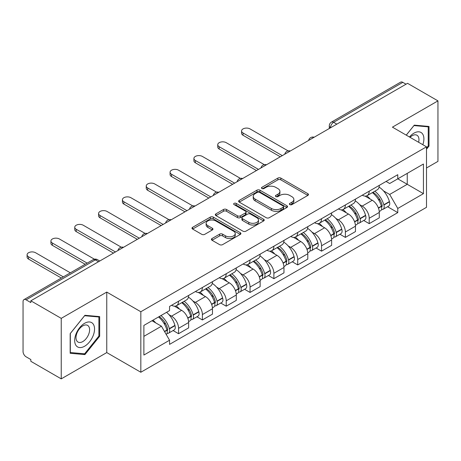 <?xml version="1.0" encoding="UTF-8"?>
<svg xmlns="http://www.w3.org/2000/svg" width="461" height="461" viewBox="0 0 461 461"><rect width="100%" height="100%" fill="white"/><g stroke="black" fill="none" stroke-linecap="round" stroke-linejoin="round"><path stroke-width="0.69" d="M289.813 204.615A1.487 0.859 0 0 0 291.911 204.615L307.844 195.418A2.121 1.222 0 0 0 308.467 194.548A2.121 1.222 0 0 0 307.844 193.683L280.853 178.102A2.121 1.222 0 0 0 277.856 178.102L261.923 187.299A1.487 0.859 0 0 0 261.491 187.904A1.487 0.859 0 0 0 261.923 188.514A1.487 0.859 0 0 0 264.026 188.514L266.083 187.322A6.788 3.919 0 0 1 275.684 187.322L277.931 188.618A6.788 3.919 0 0 1 279.919 191.39A6.788 3.919 0 0 1 277.931 194.162L275.868 195.349A1.487 0.859 0 0 0 275.436 195.96A1.487 0.859 0 0 0 275.868 196.565A1.487 0.859 0 0 0 277.971 196.565L280.029 195.372A6.788 3.919 0 0 1 289.629 195.372L291.876 196.674A6.788 3.919 0 0 1 293.864 199.44A6.788 3.919 0 0 1 291.876 202.212L289.813 203.405A1.487 0.859 0 0 0 289.381 204.01A1.487 0.859 0 0 0 289.813 204.615L289.813 203.405M212.031 238.527A2.121 1.222 0 0 0 211.409 239.392A2.121 1.222 0 0 0 212.031 240.262L219.603 244.63A2.121 1.222 0 0 0 222.6 244.63L240.296 234.419A2.121 1.222 0 0 0 240.919 233.548A2.121 1.222 0 0 0 240.296 232.684L213.305 217.102A2.121 1.222 0 0 0 210.308 217.102L192.612 227.319A2.121 1.222 0 0 0 191.989 228.183A2.121 1.222 0 0 0 192.612 229.048L201.757 234.332A2.121 1.222 0 0 0 204.759 234.332L212.331 229.958A2.121 1.222 0 0 0 212.953 229.094A2.121 1.222 0 0 0 212.331 228.224L207.796 225.608A5.67 3.273 0 0 1 206.13 223.291A5.67 3.273 0 0 1 209.634 220.266A5.67 3.273 0 0 1 215.817 220.975L233.583 231.232A5.67 3.273 0 0 1 235.248 233.548A5.67 3.273 0 0 1 231.745 236.574A5.67 3.273 0 0 1 225.562 235.865L222.6 234.159A2.121 1.222 0 0 0 219.603 234.159L212.031 238.527L212.031 240.262M140.83 311.745L106.762 292.078L61.238 318.361L30.841 300.808L407.553 83.32L437.95 100.873L392.426 127.155L426.494 146.823L140.83 311.745L140.83 372.252L426.494 207.323L426.494 146.823M266.233 217.707A2.121 1.222 0 0 0 269.236 217.707L286.926 207.49A2.121 1.222 0 0 0 287.549 206.626A2.121 1.222 0 0 0 286.926 205.762L259.935 190.18A2.121 1.222 0 0 0 256.938 190.18L239.247 200.397A2.121 1.222 0 0 0 238.625 201.261A2.121 1.222 0 0 0 239.247 202.125L266.233 217.707M234.666 204.938A1.487 0.859 0 0 1 236.17 205.145L236.17 203.382L263.611 219.223A2.121 1.222 0 0 1 264.234 220.087A2.121 1.222 0 0 1 263.611 220.957L245.92 231.168A2.121 1.222 0 0 1 242.918 231.168L215.927 215.587L215.927 213.858A2.121 1.222 0 0 0 215.31 214.722A2.121 1.222 0 0 0 215.927 215.587M215.927 213.858L223.499 209.484A2.121 1.222 0 0 1 226.501 209.484L237.444 215.806A2.121 1.222 0 0 0 240.446 215.806L245.465 212.901A2.121 1.222 0 0 0 246.088 212.037A2.121 1.222 0 0 0 245.465 211.173L234.073 204.592A1.487 0.859 0 0 1 233.635 203.987A1.487 0.859 0 0 1 234.551 203.197A1.487 0.859 0 0 1 236.17 203.382M61.238 318.361L61.238 378.867L30.841 361.315L30.841 359.551L26.104 356.814A4.322 2.495 -120 0 1 23.05 351.524L23.05 301.603A4.322 2.495 -120 0 1 23.943 299.627L93.145 259.676A4.322 2.495 60 0 1 95.306 259.889L26.104 299.84A4.322 2.495 -120 0 0 23.943 299.627M426.494 167.988L437.95 161.373L437.95 100.873M61.238 378.867L106.762 352.584L140.83 372.252M30.841 300.808L30.841 302.577L26.104 299.84M336.824 124.153L333.614 122.303A4.322 2.495 60 0 0 331.453 122.09L400.655 82.133A4.322 2.495 60 0 1 402.816 82.352L333.614 122.303A4.322 2.495 120 0 0 330.56 127.593L330.56 127.772M406.02 84.202L402.816 82.352M369.209 191.182A9.94 5.739 60 0 1 367.152 195.643L377.231 189.823A9.94 5.739 -120 0 0 379.288 185.362M359.638 204.621L362.179 206.09A9.94 5.739 60 0 1 369.209 218.26L379.288 212.44A9.94 5.739 -120 0 0 372.263 200.27L365.049 196.104M379.288 212.44L379.288 217.817L369.209 223.643L363.741 220.485M367.152 195.643A9.94 5.739 60 0 1 362.26 195.193M369.209 218.26L369.209 223.643M345.375 204.943A9.94 5.739 60 0 1 343.318 209.403L353.403 203.583A9.94 5.739 -120 0 0 355.46 199.123M339.907 234.24L345.375 237.398L355.46 231.578L355.46 226.195A9.94 5.739 -120 0 0 348.43 214.025L341.215 209.859M343.318 209.403A9.94 5.739 60 0 1 338.426 208.954M335.81 218.381L338.351 219.845A9.94 5.739 60 0 1 345.375 232.016L345.375 237.398M321.548 218.698A9.94 5.739 60 0 1 319.49 223.159L329.569 217.338A9.94 5.739 -120 0 0 331.626 212.878M316.079 248.001L321.548 251.159L331.626 245.338L331.626 239.956A9.94 5.739 -120 0 0 324.602 227.786L317.387 223.62M319.49 223.159A9.94 5.739 60 0 1 314.598 222.715M311.976 232.137L314.517 233.606A9.94 5.739 60 0 1 321.548 245.776L321.548 251.159M297.714 232.459A9.94 5.739 60 0 1 295.657 236.919L305.741 231.099A9.94 5.739 -120 0 0 307.798 226.639M292.245 261.762L297.714 264.914L307.798 259.094L307.798 253.717A9.94 5.739 -120 0 0 300.768 241.541L293.553 237.375M295.657 236.919A9.94 5.739 60 0 1 290.764 236.47M288.148 245.897L290.689 247.367A9.94 5.739 60 0 1 297.714 259.537L297.714 264.914M273.886 246.22A9.94 5.739 60 0 1 271.829 250.68L281.907 244.86A9.94 5.739 -120 0 0 283.964 240.394M268.417 275.517L273.886 278.675L283.964 272.854L283.964 267.472A9.94 5.739 -120 0 0 276.94 255.302L269.725 251.136M271.829 250.68A9.94 5.739 60 0 1 266.936 250.231M264.314 259.652L266.856 261.122A9.94 5.739 60 0 1 273.886 273.292L273.886 278.675M250.052 259.975A9.94 5.739 60 0 1 247.995 264.435L258.079 258.615A9.94 5.739 -120 0 0 260.137 254.155M244.584 289.278L250.052 292.435L260.137 286.609L260.137 281.233A9.94 5.739 -120 0 0 253.106 269.063L245.892 264.896M247.995 264.435A9.94 5.739 60 0 1 243.103 263.986M240.486 273.413L243.028 274.883A9.94 5.739 60 0 1 250.052 287.053L250.052 292.435M226.224 273.736A9.94 5.739 60 0 1 224.167 278.196L234.246 272.376A9.94 5.739 -120 0 0 236.303 267.916M220.756 303.033L226.224 306.19L236.303 300.37L236.303 294.988A9.94 5.739 -120 0 0 229.278 282.818L222.064 278.651M224.167 278.196A9.94 5.739 60 0 1 219.275 277.747M216.653 287.174L219.194 288.638A9.94 5.739 60 0 1 226.224 300.814L226.224 306.19M202.391 287.491A9.94 5.739 60 0 1 200.333 291.957L210.418 286.131A9.94 5.739 -120 0 0 212.475 281.671M196.922 316.793L202.391 319.951L212.475 314.131L212.475 308.749A9.94 5.739 -120 0 0 205.445 296.579L198.23 292.412M200.333 291.957A9.94 5.739 60 0 1 195.441 291.508M192.825 300.929L195.366 302.399A9.94 5.739 60 0 1 202.391 314.569L202.391 319.951M178.563 301.252A9.94 5.739 60 0 1 176.505 305.712L186.584 299.892A9.94 5.739 -120 0 0 188.641 295.432M173.094 330.554L178.563 333.706L188.641 327.886L188.641 322.51A9.94 5.739 -120 0 0 181.617 310.334L174.402 306.167M176.505 305.712A9.94 5.739 60 0 1 171.613 305.263M168.991 314.69L171.532 316.16A9.94 5.739 60 0 1 178.563 328.33L178.563 333.706M386.088 181.438L389.678 183.513L423.44 164.018L407.247 173.371L407.247 184.302L389.678 194.444L383.471 190.86M143.884 336.351L161.454 326.209L169.55 340.235L143.884 355.051L143.884 325.42L169.55 310.599L169.55 306.456L397.774 174.69L397.774 178.833L423.44 193.655L397.774 208.47L389.678 194.444M423.44 164.018L423.44 193.655M169.55 340.235L169.55 344.379L397.774 212.613L397.774 208.47M426.494 149.243L429.012 146.108L429.012 126.452L414.272 125.138L406.239 135.131M106.762 292.078L106.762 352.584M70.176 353.282L84.916 354.595L99.662 336.259L99.662 316.603L84.916 315.289L70.176 333.626L70.176 353.282M161.454 326.209L151.98 320.741M387.568 206.724L397.774 212.613M428.252 145.67L429.012 146.108M83.36 353.696L84.916 354.595M98.896 335.821L99.662 336.259M290.407 204.822L291.876 203.975A6.788 3.919 0 0 0 293.864 201.203L293.864 199.44M279.919 191.39L279.919 193.153A6.788 3.919 0 0 1 277.931 195.925L276.462 196.772M307.815 195.435L280.853 179.865A2.121 1.222 0 0 0 277.856 179.865L262.516 188.722M286.898 207.508L259.935 191.943A2.121 1.222 0 0 0 256.938 191.943L239.276 202.143M283.181 207.231A1.487 0.859 0 0 0 283.613 206.626A1.487 0.859 0 0 0 283.181 206.021L259.485 192.341A1.487 0.859 0 0 0 257.388 192.341L255.215 193.597A6.788 3.919 0 0 0 253.227 196.369A6.788 3.919 0 0 0 255.215 199.14L271.408 208.487A6.788 3.919 0 0 0 281.003 208.487L283.181 207.231L283.181 208.994A1.487 0.859 0 0 0 283.613 208.389L283.613 206.626M253.227 196.369L253.227 198.132A6.788 3.919 0 0 0 255.215 200.904L255.215 199.14M283.181 208.994L281.003 210.251A6.788 3.919 0 0 1 271.408 210.251L255.215 200.904M215.955 215.604L223.499 211.247L223.499 209.484M246.088 212.037L246.088 213.8A2.121 1.222 0 0 1 245.465 214.665L240.446 217.569A2.121 1.222 0 0 1 237.444 217.569L226.501 211.247A2.121 1.222 0 0 0 223.499 211.247M236.17 205.145L263.583 220.969M248.802 222.363A5.67 3.273 0 0 0 254.985 223.072A5.67 3.273 0 0 0 258.488 220.047A5.67 3.273 0 0 0 256.829 217.73L250.565 214.117A2.121 1.222 0 0 0 247.569 214.117L242.544 217.016A2.121 1.222 0 0 0 241.921 217.88A2.121 1.222 0 0 0 242.544 218.745L248.802 222.363L248.802 224.127A5.67 3.273 0 0 0 254.985 224.835A5.67 3.273 0 0 0 258.488 221.81L258.488 220.047M241.921 217.88L241.921 219.643A2.121 1.222 0 0 0 242.544 220.514L242.544 218.745M248.802 224.127L242.544 220.514M235.248 233.548L235.248 235.312A5.67 3.273 0 0 1 231.745 238.343A5.67 3.273 0 0 1 225.562 237.628L222.6 235.923A2.121 1.222 0 0 0 219.603 235.923L212.06 240.273M206.13 223.291L206.13 225.054A5.67 3.273 0 0 0 207.796 227.371L207.796 225.608M212.302 229.976L207.796 227.371M240.267 234.43L213.305 218.866A2.121 1.222 0 0 0 210.308 218.866L192.64 229.065M372.961 192.289A13.611 7.86 60 0 1 373.024 192.329A13.611 7.86 60 0 1 381.985 204.546L382.06 204.828A2.645 1.527 60 0 1 381.645 206.903A2.645 1.527 60 0 1 381.587 206.937M288.102 150.885L250.052 128.919A4.967 2.87 -0 0 0 244.641 128.296A4.967 2.87 -0 0 0 241.57 130.947A4.967 2.87 -0 0 0 243.028 132.975L243.028 135.269A4.967 2.87 180 0 1 241.57 133.241L241.57 130.947M372.361 192.635A16.417 9.479 60 0 1 381.385 206.182L381.466 206.465A5.457 3.152 60 0 1 380.602 210.746L379.247 211.53M381.535 209.542A5.457 3.152 -120 0 0 383.051 209.334A5.457 3.152 -120 0 0 383.909 205.053L383.829 204.77A16.417 9.479 -120 0 0 374.805 191.223M379.086 187.108A16.417 9.479 60 0 1 389.407 201.549L389.487 201.832A5.457 3.152 60 0 1 388.623 206.119L383.051 209.334M280.3 156.786L243.028 135.269M366.76 195.833A16.417 9.479 60 0 1 370.189 199.071M282.288 155.639L243.028 132.975M378.176 199.094L380.267 200.305M422.818 144.696A14.043 8.108 120 0 0 422.564 133.921A14.043 8.108 120 0 0 409.466 136.992M418.623 142.276A9.612 5.549 120 0 0 418.046 136.249A9.612 5.549 120 0 0 416.963 135.246A9.612 5.549 120 0 0 410.048 137.326M406.274 135.148L413.966 125.571L428.252 126.85L428.252 145.889L426.494 148.079M427.301 126.302L428.252 126.85M93.214 324.071A14.043 8.108 120 0 0 79.649 327.702A14.043 8.108 120 0 0 76.013 345.462A14.043 8.108 120 0 0 89.578 341.832A14.043 8.108 120 0 0 93.214 324.071M88.691 326.4A9.612 5.549 120 0 0 87.613 325.397A9.612 5.549 120 0 0 78.664 329.886A9.612 5.549 120 0 0 76.918 341.048A9.612 5.549 120 0 0 77.995 342.05A9.612 5.549 120 0 0 86.945 337.561A9.612 5.549 120 0 0 88.691 326.4M84.611 353.812L70.331 352.532L70.331 333.493L84.611 315.722L98.896 316.995L98.896 336.04L84.611 353.812M97.951 316.453L98.896 316.995M349.127 206.05A13.611 7.86 60 0 1 349.196 206.09A13.611 7.86 60 0 1 358.151 218.301L358.232 218.583A2.645 1.527 60 0 1 357.811 220.663A2.645 1.527 60 0 1 357.753 220.692M264.274 164.646L226.224 142.674A4.967 2.87 -0 0 0 220.807 142.051A4.967 2.87 -0 0 0 217.742 144.702A4.967 2.87 -0 0 0 219.194 146.731L219.194 149.024A4.967 2.87 180 0 1 217.742 146.996L217.742 144.702M348.533 206.395A16.417 9.479 60 0 1 357.557 219.937L357.632 220.22A5.457 3.152 60 0 1 356.774 224.507L355.419 225.291M357.707 223.297A5.457 3.152 -120 0 0 359.217 223.095A5.457 3.152 -120 0 0 360.081 218.814L360.001 218.531A16.417 9.479 -120 0 0 350.977 204.984M355.252 200.863A16.417 9.479 60 0 1 365.573 215.31L365.654 215.592A5.457 3.152 60 0 1 364.795 219.874L359.217 223.095M256.472 170.547L219.194 149.024M342.932 209.594A16.417 9.479 60 0 1 346.361 212.832M258.454 169.4L219.194 146.731M354.342 212.855L356.439 214.06M325.299 219.811A13.611 7.86 60 0 1 325.362 219.845A13.611 7.86 60 0 1 334.323 232.062L334.398 232.344A2.645 1.527 60 0 1 333.983 234.419A2.645 1.527 60 0 1 333.925 234.453M240.44 178.401L202.391 156.435A4.967 2.87 -0 0 0 196.98 155.812A4.967 2.87 -0 0 0 193.908 158.463A4.967 2.87 -0 0 0 195.366 160.491L195.366 162.785A4.967 2.87 180 0 1 193.908 160.756L193.908 158.463M324.7 220.151A16.417 9.479 60 0 1 333.724 233.698L333.804 233.981A5.457 3.152 60 0 1 332.94 238.262L331.586 239.046M333.873 237.058A5.457 3.152 -120 0 0 335.389 236.85A5.457 3.152 -120 0 0 336.248 232.569L336.167 232.286A16.417 9.479 -120 0 0 327.143 218.739M331.424 214.624A16.417 9.479 60 0 1 341.745 229.071L341.826 229.353A5.457 3.152 60 0 1 340.961 233.635L335.389 236.85M232.638 184.302L195.366 162.785M319.098 223.355A16.417 9.479 60 0 1 322.527 226.587M234.626 183.155L195.366 160.491M330.514 226.61L332.606 227.82M301.465 233.566A13.611 7.86 60 0 1 301.534 233.606A13.611 7.86 60 0 1 310.489 245.817L310.57 246.099A2.645 1.527 60 0 1 310.149 248.179A2.645 1.527 60 0 1 310.092 248.208M216.612 192.162L178.563 170.195A4.967 2.87 -0 0 0 173.146 169.573A4.967 2.87 -0 0 0 170.08 172.224A4.967 2.87 -0 0 0 171.532 174.252L171.532 176.546A4.967 2.87 180 0 1 170.08 174.517L170.08 172.224M300.872 233.911A16.417 9.479 60 0 1 309.896 247.459L309.971 247.741A5.457 3.152 60 0 1 309.112 252.023L307.758 252.807M310.046 250.819A5.457 3.152 -120 0 0 311.555 250.611A5.457 3.152 -120 0 0 312.42 246.33L312.339 246.047A16.417 9.479 -120 0 0 303.315 232.5M307.591 228.385A16.417 9.479 60 0 1 317.911 242.826L317.992 243.108A5.457 3.152 60 0 1 317.133 247.39L311.555 250.611M208.81 198.063L171.532 176.546M295.271 237.11A16.417 9.479 60 0 1 298.699 240.348M210.792 196.916L171.532 174.252M306.68 240.371L308.778 241.581M277.637 247.327A13.611 7.86 60 0 1 277.701 247.367A13.611 7.86 60 0 1 286.661 259.578L286.736 259.86A2.645 1.527 60 0 1 286.321 261.94A2.645 1.527 60 0 1 286.264 261.969M192.779 205.917L154.729 183.951A4.967 2.87 -0 0 0 149.318 183.328A4.967 2.87 -0 0 0 146.246 185.979A4.967 2.87 -0 0 0 147.704 188.007L147.704 190.301A4.967 2.87 180 0 1 146.246 188.272L146.246 185.979M277.038 247.666A16.417 9.479 60 0 1 286.062 261.214L286.143 261.496A5.457 3.152 60 0 1 285.278 265.784L283.924 266.562M286.212 264.574A5.457 3.152 -120 0 0 287.727 264.372A5.457 3.152 -120 0 0 288.586 260.085L288.505 259.802A16.417 9.479 -120 0 0 279.481 246.26M283.763 242.14A16.417 9.479 60 0 1 294.083 256.587L294.164 256.869A5.457 3.152 60 0 1 293.3 261.151L287.727 264.372M184.976 211.824L147.704 190.301M271.437 250.87A16.417 9.479 60 0 1 274.865 254.109M186.964 210.677L147.704 188.007M282.852 254.126L284.944 255.336M253.804 261.082A13.611 7.86 60 0 1 253.873 261.122A13.611 7.86 60 0 1 262.828 273.338L262.908 273.621A2.645 1.527 60 0 1 262.488 275.695A2.645 1.527 60 0 1 262.43 275.73M168.951 219.678L130.901 197.711A4.967 2.87 -0 0 0 125.484 197.089A4.967 2.87 -0 0 0 122.419 199.74A4.967 2.87 -0 0 0 123.871 201.768L123.871 204.062A4.967 2.87 180 0 1 122.419 202.033L122.419 199.74M253.21 261.427A16.417 9.479 60 0 1 262.234 274.975L262.315 275.257A5.457 3.152 60 0 1 261.45 279.539L260.096 280.323M262.384 278.335A5.457 3.152 -120 0 0 263.894 278.127A5.457 3.152 -120 0 0 264.758 273.846L264.677 273.563A16.417 9.479 -120 0 0 255.653 260.016M259.929 255.901A16.417 9.479 60 0 1 270.25 270.342L270.33 270.624A5.457 3.152 60 0 1 269.472 274.912L263.894 278.127M161.148 225.579L123.871 204.062M247.609 264.626A16.417 9.479 60 0 1 251.038 267.864M163.131 224.432L123.871 201.768M259.019 267.887L261.116 269.097M229.976 274.842A13.611 7.86 60 0 1 230.039 274.883A13.611 7.86 60 0 1 239 287.094L239.075 287.376A2.645 1.527 60 0 1 238.66 289.456A2.645 1.527 60 0 1 238.602 289.485M145.117 233.439L107.067 211.466A4.967 2.87 -0 0 0 101.656 210.844A4.967 2.87 -0 0 0 98.585 213.495A4.967 2.87 -0 0 0 100.043 215.523L100.043 217.817A4.967 2.87 180 0 1 98.585 215.788L98.585 213.495M229.376 275.188A16.417 9.479 60 0 1 238.4 288.73L238.481 289.012A5.457 3.152 60 0 1 237.617 293.3L236.263 294.083M238.55 292.09A5.457 3.152 -120 0 0 240.066 291.888A5.457 3.152 -120 0 0 240.924 287.606L240.844 287.324A16.417 9.479 -120 0 0 231.82 273.776M236.101 269.656A16.417 9.479 60 0 1 246.422 284.103L246.502 284.385A5.457 3.152 60 0 1 245.638 288.667L240.066 291.888M137.315 239.34L100.043 217.817M223.775 278.386A16.417 9.479 60 0 1 227.204 281.625M139.303 238.193L100.043 215.523M235.191 281.648L237.282 282.852M206.142 288.603A13.611 7.86 60 0 1 206.211 288.638A13.611 7.86 60 0 1 215.166 300.854L215.247 301.137A2.645 1.527 60 0 1 214.826 303.211A2.645 1.527 60 0 1 214.768 303.246M121.289 247.194L83.239 225.227A4.967 2.87 -0 0 0 77.823 224.605A4.967 2.87 -0 0 0 74.757 227.256A4.967 2.87 -0 0 0 76.209 229.284L76.209 231.578A4.967 2.87 180 0 1 74.757 229.549L74.757 227.256M205.548 288.943A16.417 9.479 60 0 1 214.572 302.491L214.653 302.773A5.457 3.152 60 0 1 213.789 307.055L212.435 307.839M214.722 305.85A5.457 3.152 -120 0 0 216.232 305.643A5.457 3.152 -120 0 0 217.096 301.361L217.016 301.079A16.417 9.479 -120 0 0 207.992 287.531M212.267 283.417A16.417 9.479 60 0 1 222.588 297.864L222.669 298.146A5.457 3.152 60 0 1 221.81 302.428L216.232 305.643M113.487 253.095L76.209 231.578M199.947 292.147A16.417 9.479 60 0 1 203.376 295.38M115.469 251.948L76.209 229.284M211.357 295.403L213.455 296.613M182.314 302.358A13.611 7.86 60 0 1 182.377 302.399A13.611 7.86 60 0 1 191.338 314.609L191.413 314.892A2.645 1.527 60 0 1 190.998 316.972A2.645 1.527 60 0 1 190.94 317.001M94.401 259.191L59.406 238.988A4.967 2.87 -0 0 0 53.995 238.366A4.967 2.87 -0 0 0 50.923 241.017A4.967 2.87 -0 0 0 52.381 243.045L52.381 245.338A4.967 2.87 180 0 1 50.923 243.31L50.923 241.017M181.715 302.704A16.417 9.479 60 0 1 190.739 316.252L190.819 316.534A5.457 3.152 60 0 1 189.955 320.816L188.601 321.599M190.889 319.611A5.457 3.152 -120 0 0 192.404 319.404A5.457 3.152 -120 0 0 193.263 315.122L193.182 314.84A16.417 9.479 -120 0 0 184.158 301.292M188.44 297.178A16.417 9.479 60 0 1 198.76 311.619L198.841 311.901A5.457 3.152 60 0 1 197.976 316.183L192.404 319.404M85.181 264.274L52.381 245.338M176.114 305.902A16.417 9.479 60 0 1 179.542 309.141M87.164 263.127L52.381 243.045M187.529 309.164L189.621 310.374M159.212 316.569A13.611 7.86 60 0 1 167.504 328.37L167.585 328.653A2.645 1.527 60 0 1 167.164 330.733A2.645 1.527 60 0 1 167.107 330.762M70.36 272.826L35.578 252.743A4.967 2.87 -0 0 0 30.161 252.121A4.967 2.87 -0 0 0 27.095 254.772A4.967 2.87 -0 0 0 28.547 256.8L28.547 259.094A4.967 2.87 180 0 1 27.095 257.065L27.095 254.772M158.526 316.966A16.417 9.479 60 0 1 166.911 330.007L166.991 330.289A5.457 3.152 60 0 1 166.237 334.502M167.061 333.366A5.457 3.152 -120 0 0 168.57 333.165A5.457 3.152 -120 0 0 169.435 328.877L169.354 328.595A16.417 9.479 -120 0 0 160.97 315.555M166.542 312.333A16.417 9.479 60 0 1 174.926 325.38L175.007 325.662A5.457 3.152 60 0 1 174.149 329.943L168.57 333.165M61.348 278.029L28.547 259.094M152.948 320.188A16.417 9.479 60 0 1 155.714 322.902M63.336 276.882L28.547 256.8M163.695 322.919L165.793 324.129M330.71 127.68L330.56 127.593A4.322 2.495 0 0 1 329.292 125.83L329.292 128.498M202.391 314.569L212.475 308.749M226.224 300.814L236.303 294.988M250.052 287.053L260.137 281.233M273.886 273.292L283.964 267.472M297.714 259.537L307.798 253.717M321.548 245.776L331.626 239.956M345.375 232.016L355.46 226.195M178.563 328.33L188.641 322.51M171.532 316.16L181.617 310.334M195.366 302.399L205.445 296.579M219.194 288.638L229.278 282.818M243.028 274.883L253.106 269.063M266.856 261.122L276.94 255.302M290.689 247.367L300.768 241.541M314.517 233.606L324.602 227.786M338.351 219.845L348.43 214.025M362.179 206.09L372.263 200.27M313.791 137.447A4.322 2.495 120 0 0 311.884 138.554M289.963 151.208A4.322 2.495 120 0 0 288.056 152.309M266.13 164.969A4.322 2.495 120 0 0 264.222 166.069M242.302 178.724A4.322 2.495 120 0 0 240.394 179.825M218.468 192.485A4.322 2.495 120 0 0 216.561 193.585M194.64 206.246A4.322 2.495 120 0 0 192.733 207.346M170.806 220.001A4.322 2.495 120 0 0 168.899 221.101M146.978 233.762A4.322 2.495 120 0 0 145.071 234.862M123.145 247.517A4.322 2.495 120 0 0 121.237 248.617M98.516 261.739L95.306 259.889A4.322 2.495 120 0 1 97.467 259.676A4.322 4.322 0 0 0 93.145 259.676M291.876 203.975L291.876 202.212M275.868 196.565L275.868 195.349M277.931 195.925L277.931 194.162M261.923 188.514L261.923 187.299M277.856 179.865L277.856 178.102M280.853 179.865L280.853 178.102M307.844 195.418L307.844 193.683M239.247 202.125L239.247 200.397M256.938 191.943L256.938 190.18M259.935 191.943L259.935 190.18M286.926 207.49L286.926 205.762M271.408 210.251L271.408 208.487M281.003 210.251L281.003 208.487M226.501 211.247L226.501 209.484M237.444 217.569L237.444 215.806M240.446 217.569L240.446 215.806M245.465 214.665L245.465 212.901M263.611 220.957L263.611 219.223M219.603 235.923L219.603 234.159M222.6 235.923L222.6 234.159M225.562 237.628L225.562 235.865M212.331 229.958L212.331 228.224M192.612 229.048L192.612 227.319M210.308 218.866L210.308 217.102M213.305 218.866L213.305 217.102M240.296 234.419L240.296 232.684M378.481 208.188L381.466 206.465M383.909 205.053L389.487 201.832M383.829 204.77L389.407 201.549M381.38 206.159L382.192 205.692M378.377 207.917L381.385 206.182M354.647 221.948L357.632 220.22M360.081 218.814L365.654 215.592M360.001 218.531L365.573 215.31M354.549 221.678L358.364 219.453M330.819 235.704L333.804 233.981M336.248 232.569L341.826 229.353M336.167 232.286L341.745 229.071M333.718 233.681L334.53 233.208M330.716 235.433L333.724 233.698M306.986 249.464L309.971 247.741M312.42 246.33L317.992 243.108M312.339 246.047L317.911 242.826M309.89 247.436L310.702 246.969M306.888 249.194L309.896 247.459M283.158 263.219L286.143 261.496M288.586 260.085L294.164 256.869M288.505 259.802L294.083 256.587M286.056 261.197L286.869 260.724M283.054 262.954L286.062 261.214M259.324 276.98L262.315 275.257M264.758 273.846L270.33 270.624M264.677 273.563L270.25 270.342M262.228 274.952L263.041 274.485M259.226 276.709L262.234 274.975M235.496 290.741L238.481 289.012M240.924 287.606L246.502 284.385M240.844 287.324L246.422 284.103M238.395 288.713L239.207 288.246M235.392 290.47L238.4 288.73M211.662 304.496L214.653 302.773M217.096 301.361L222.669 298.146M217.016 301.079L222.588 297.864M214.567 302.474L215.379 302.001M211.564 304.225L214.572 302.491M187.834 318.257L190.819 316.534M193.263 315.122L198.841 311.901M193.182 314.84L198.76 311.619M190.733 316.229L191.546 315.762M187.731 317.986L190.739 316.252M164.6 331.666L166.991 330.289M169.435 328.877L175.007 325.662M169.354 328.595L174.926 325.38M166.905 329.99L167.718 329.517M164.462 331.424L166.911 330.007M314.16 137.24A4.322 4.322 0 0 0 308.616 140.438M290.326 150.995A4.322 4.322 0 0 0 284.783 154.199M266.498 164.756A4.322 4.322 0 0 0 260.955 167.954M242.665 178.516A4.322 4.322 0 0 0 237.121 181.715M218.837 192.272A4.322 4.322 0 0 0 213.293 195.476M195.003 206.032A4.322 4.322 0 0 0 189.459 209.231M171.175 219.788A4.322 4.322 0 0 0 165.632 222.991M147.341 233.548A4.322 4.322 0 0 0 141.798 236.747M123.513 247.309A4.322 4.322 0 0 0 117.97 250.507M99.778 261.007L97.467 259.676M331.453 122.09A4.322 4.322 0 0 0 329.292 125.83"/></g></svg>
